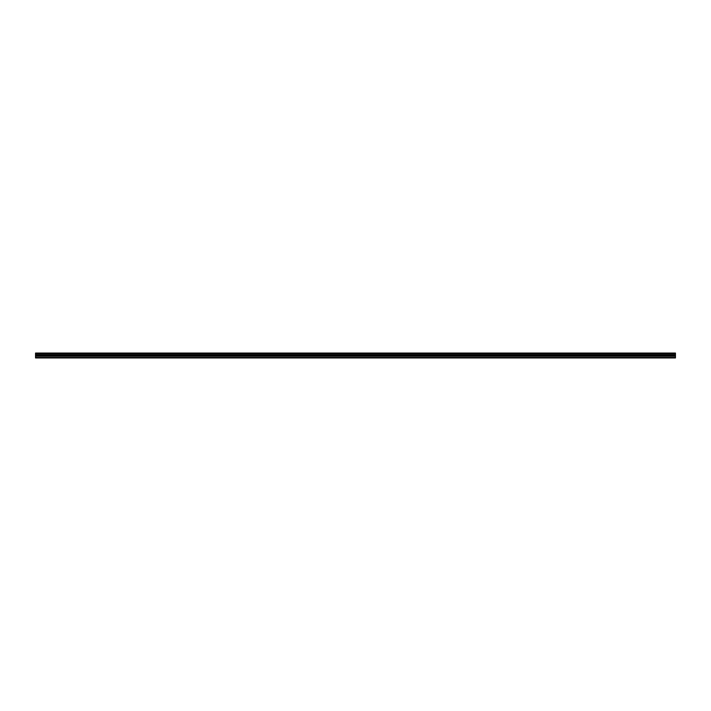 <?xml version="1.0" encoding="UTF-8"?>
<svg xmlns="http://www.w3.org/2000/svg" width="711" height="711" viewBox="0 0 711 711"><rect width="100%" height="100%" fill="white"/><g stroke="black" fill="none" stroke-linecap="round" stroke-linejoin="round"><path stroke-width="1.07" d="M35.55 353.669L35.55 353.056L675.45 353.056L675.45 353.669L35.55 353.669L35.55 357.944L675.45 357.944L675.45 355.358L35.55 355.358M675.45 353.669L675.45 355.358M35.55 357.509L675.45 357.509M35.55 353.18L675.45 353.18M35.55 356.238L675.45 356.238M35.55 354.229L675.45 354.229M35.55 355.731L675.45 355.731"/></g></svg>
